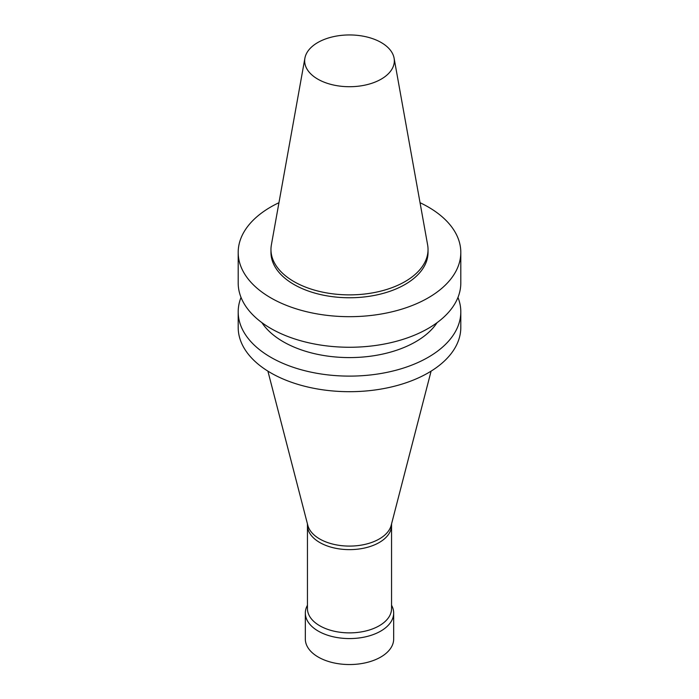 <?xml version="1.0" encoding="UTF-8"?>
<svg xmlns="http://www.w3.org/2000/svg" width="699" height="699" viewBox="0 0 699 699"><rect width="100%" height="100%" fill="white"/><g stroke="black" fill="none" stroke-linecap="round" stroke-linejoin="round"><path stroke-width="1.05" d="M420.047 202.71A111.307 64.264 180 0 1 460.807 252.418A111.307 64.264 180 0 1 428.207 297.853A111.307 64.264 180 0 1 306.905 311.789A111.307 64.264 180 0 1 238.193 252.418A111.307 64.264 180 0 1 278.953 202.71M394.096 58.166L427.613 244.851A78.533 45.339 180 0 1 428.033 249.526L428.033 252.418A78.533 45.339 180 0 1 405.036 284.476A78.533 45.339 180 0 1 319.443 294.305A78.533 45.339 180 0 1 270.967 252.418L270.967 249.526A78.533 45.339 180 0 1 271.387 244.851L304.904 58.166A44.832 25.88 180 0 1 349.5 34.95A44.832 25.88 180 0 1 394.096 58.166A44.832 25.88 180 0 1 381.2 79.136A44.832 25.88 180 0 1 330.225 84.203A44.832 25.88 180 0 1 304.904 58.166M460.807 252.418L460.807 282.999A111.307 64.264 180 0 1 428.207 328.443A111.307 64.264 180 0 1 306.905 342.37A111.307 64.264 180 0 1 238.193 282.999L238.193 252.418M437.076 322.667A93.64 54.068 180 0 1 415.713 341.75A93.64 54.068 180 0 1 261.924 322.667M457.967 297.424A111.307 64.264 180 0 1 460.807 311.85A111.307 64.264 180 0 1 428.207 357.294A111.307 64.264 180 0 1 306.905 371.221A111.307 64.264 180 0 1 238.193 311.85A111.307 64.264 180 0 1 241.033 297.424M460.807 311.85L460.807 327.429A111.307 64.264 180 0 1 428.207 372.873A111.307 64.264 180 0 1 306.905 386.8A111.307 64.264 180 0 1 238.193 327.429L238.193 311.85M431.1 371.134L391.178 525.36A42.141 24.334 180 0 1 379.295 538.964A42.141 24.334 180 0 1 336.306 544.87A42.141 24.334 180 0 1 307.822 525.36L267.9 371.134M391.554 525.351A42.054 24.282 180 0 1 391.545 525.709A42.054 24.282 180 0 1 379.234 542.52A42.054 24.282 180 0 1 333.694 547.85A42.054 24.282 180 0 1 307.455 525.709L307.403 523.743M391.554 525.526L391.554 608.602A42.054 24.282 180 0 1 379.234 625.771A42.054 24.282 180 0 1 333.406 631.031A42.054 24.282 180 0 1 307.446 608.602L307.446 525.526M391.554 605.212L391.982 606.085A44.168 25.505 180 0 1 393.668 613.067A44.168 25.505 180 0 1 380.737 631.101A44.168 25.505 180 0 1 332.593 636.632A44.168 25.505 180 0 1 305.332 613.067A44.168 25.505 180 0 1 307.018 606.085L307.446 605.212M393.668 613.067L393.668 639.035A44.168 25.505 180 0 1 380.737 657.069A44.168 25.505 180 0 1 332.593 662.6A44.168 25.505 180 0 1 305.332 639.035L305.332 613.067M428.033 249.526A78.533 45.339 180 0 1 405.036 281.592A78.533 45.339 180 0 1 319.443 291.422A78.533 45.339 180 0 1 270.967 249.526M391.545 525.709L391.597 523.743"/></g></svg>
